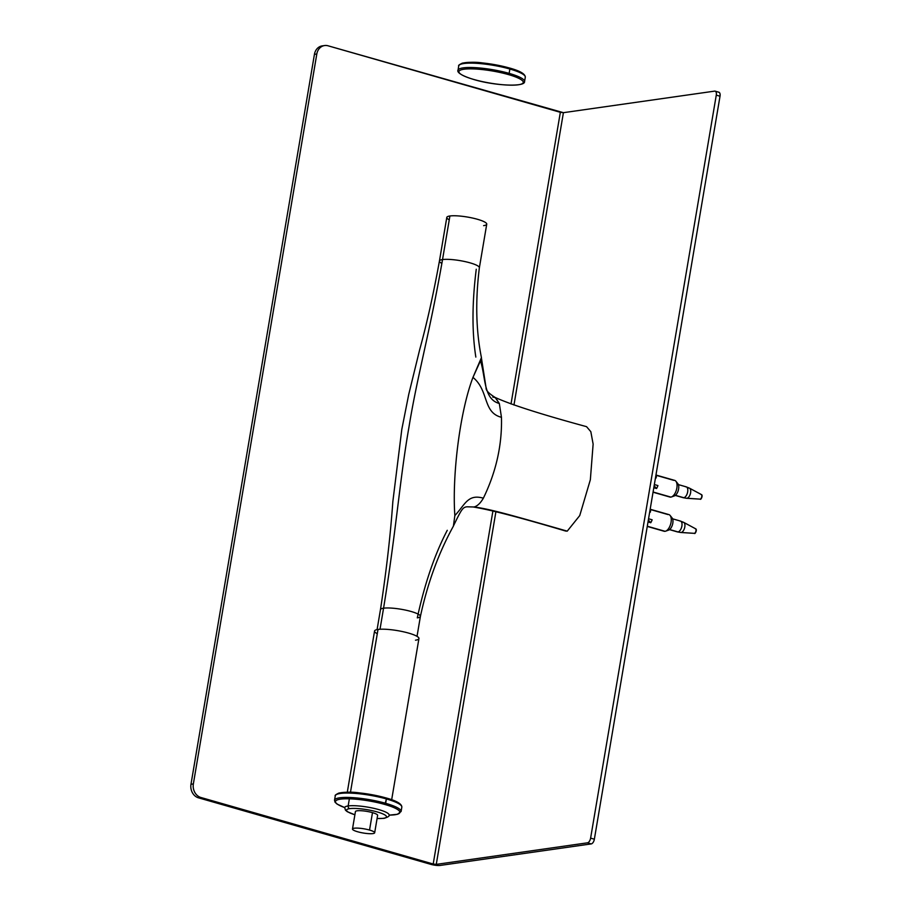 <?xml version="1.0" encoding="UTF-8"?>
<svg xmlns="http://www.w3.org/2000/svg" width="911" height="911" viewBox="0 0 911 911"><rect width="100%" height="100%" fill="white"/><g stroke="black" fill="none" stroke-linecap="round" stroke-linejoin="round"><path stroke-width="1.37" d="M377.086 629.603L380.456 609.653A20.258 3.826 9.6 0 1 383.565 608.195L380.012 629.25L383.565 608.195A20.258 3.826 9.6 0 1 406.317 610.279A20.258 3.826 9.6 0 1 420.404 616.405A20.258 3.826 9.6 0 1 417.295 617.852C424.685 583.621 434.672 554.435 447.267 530.304M481.452 357.716C475.986 330.693 475.291 300.71 479.368 267.766A20.258 3.826 -170.4 0 1 479.357 267.823A20.258 3.826 -170.4 0 0 465.396 261.673A20.258 3.826 -170.4 0 0 442.541 259.567C429.457 334.644 417.466 374.649 408.948 427.213C399.849 478.833 396.034 532.195 383.565 608.195A20.258 3.826 9.6 0 1 406.317 610.279A20.258 3.826 9.6 0 1 420.404 616.405L417.022 636.368M420.404 616.405C427.612 583.04 438.612 552.954 453.405 526.125L454.851 515.546C452.05 475.952 459.725 412.148 472.968 377.393L481.372 357.75M495.106 397.424C488.877 393.518 485.87 390.386 486.11 388.018L481.384 357.784L480.461 360.813C485.757 377.086 483.399 399.291 499.319 403.482L495.106 397.424C510.741 404.586 541.225 414.334 586.559 426.667L590.829 431.689L593.129 444.078L590.351 479.733L579.738 515.58L567.234 531.147L565.594 531.033C520.5 517.607 489.628 509.579 472.991 506.96L474.164 506.96C491.018 509.329 509.75 514.681 567.234 531.147C509.75 514.681 491.018 509.329 474.164 506.96C477.432 506.038 480.496 503.111 483.365 498.18C480.496 503.111 477.432 506.038 474.164 506.96M483.627 225.643A20.258 3.826 -170.4 0 0 477.489 219.289A20.258 3.826 -170.4 0 0 449.909 215.987A20.258 3.826 9.6 0 0 446.8 217.444L439.432 261.024C433.454 293.968 426.883 323.496 419.698 349.585L408.732 394.417L401.808 429.377L392.835 501.676C390.512 534.768 386.389 570.753 380.468 609.641A20.258 3.826 9.6 0 1 383.565 608.195C396.034 532.195 399.849 478.833 408.948 427.213C417.466 374.649 429.457 334.644 442.53 259.567A20.258 3.826 -170.4 0 0 439.432 260.979A20.258 3.826 -170.4 0 0 441.881 263.404M476.259 269.223C472.057 302.646 471.921 331.934 475.838 357.078M492.737 397.059L495.447 397.606L499.319 403.482L501.46 417.306C502.177 444.91 496.142 471.864 483.365 498.18C467.673 493.739 465.168 504.671 454.851 515.546C465.168 504.671 467.673 493.739 483.365 498.18C496.142 471.864 502.177 444.91 501.46 417.306C482.511 412.535 489.127 390.603 472.968 377.393C459.725 412.148 452.05 475.952 454.851 515.546M480.461 360.813L472.968 377.393C489.127 390.603 482.511 412.535 501.46 417.306L499.319 403.482C483.399 399.291 485.757 377.086 480.461 360.813M442.541 259.567A20.258 3.826 -170.4 0 1 465.282 261.651A20.258 3.826 -170.4 0 1 479.368 267.777L486.736 224.197A20.258 3.826 9.6 0 0 472.65 218.071A20.258 3.826 9.6 0 0 449.909 215.987L442.53 259.567L449.909 215.987A20.258 3.826 -170.4 0 0 449.26 219.836M383.383 818.306A20.258 3.826 -170.4 0 0 377.245 811.952A20.258 3.826 -170.4 0 0 349.665 808.649A20.258 3.826 -170.4 0 0 354.903 814.741A20.258 3.826 -170.4 0 1 349.665 808.649A2.255 1.902 -98.1 0 1 348.161 805.939L349.357 798.822L348.161 805.939A22.502 4.248 -170.4 0 0 344.711 807.545A22.502 4.248 9.6 0 1 348.161 805.939A2.255 1.902 81.9 0 0 349.665 808.649A20.258 3.826 -170.4 0 1 377.245 811.952A20.258 3.826 -170.4 0 1 383.383 818.306A2.255 1.902 81.9 0 0 384.078 818.351A2.255 1.902 -98.1 0 1 383.383 818.306A20.258 3.826 -170.4 0 1 377.086 818.488A20.258 3.826 -170.4 0 0 383.383 818.306M389.088 815.049A22.502 4.248 -170.4 0 0 373.43 808.251A22.502 4.248 -170.4 0 0 348.161 805.939A22.502 4.248 9.6 0 1 373.43 808.251A22.502 4.248 9.6 0 1 389.088 815.049C389.714 816.005 388.04 817.11 384.078 818.351L377.074 818.545M347.296 792.217L374.558 631.061A22.502 4.248 9.6 0 1 378.008 629.444L350.473 792.251L378.008 629.444A22.502 4.248 9.6 0 1 403.288 631.756A22.502 4.248 9.6 0 1 418.935 638.565L391.673 799.721M415.484 640.182A22.502 4.248 -170.4 0 0 408.652 633.111A22.502 4.248 -170.4 0 0 378.008 629.444A22.502 4.248 -170.4 0 0 377.291 633.714M352.489 829.033L355.427 811.599A11.251 2.129 9.6 0 1 361.337 810.733A11.251 2.129 9.6 0 1 372.485 812.635L369.536 830.058A11.251 2.129 9.6 0 1 372.941 833.588A11.251 2.129 9.6 0 1 357.624 831.754A11.251 2.129 9.6 0 1 354.208 828.224A11.251 2.129 9.6 0 1 369.536 830.058L372.485 812.635A11.251 2.129 9.6 0 1 377.621 815.356L374.672 832.779A11.251 2.129 -170.4 0 0 369.536 830.058A11.251 2.129 -170.4 0 0 358.387 828.156A11.251 2.129 -170.4 0 0 352.489 829.033A11.251 2.129 -170.4 0 0 357.624 831.754A11.251 2.129 -170.4 0 0 368.761 833.656A11.251 2.129 -170.4 0 0 374.672 832.779M686.279 498.215A5.284 2.642 106 0 0 686.632 498.283A5.284 2.642 -74 0 0 686.94 498.271A5.284 2.642 106 0 1 686.632 498.283L699.955 499.137A2.426 1.207 -74 0 0 700.092 499.137A2.426 1.207 106 0 1 699.955 499.137L700.263 499.126A1.127 0.957 -98.1 0 1 700.092 499.137A2.426 1.207 -74 0 0 701.686 496.996A2.426 1.207 -74 0 0 701.276 494.514A2.426 1.207 106 0 1 701.686 496.996A2.426 1.207 106 0 1 700.092 499.137A1.127 0.957 81.9 0 0 700.263 499.126C700.718 500.424 703.44 495.151 701.276 494.514A2.426 1.207 106 0 0 700.889 494.445M686.94 498.271L700.092 499.137L686.94 498.271A20.258 17.115 -98.1 0 1 683.774 497.713A20.258 17.115 81.9 0 0 686.94 498.271A5.284 2.642 -74 0 0 690.424 493.603A5.284 2.642 -74 0 0 689.525 488.194A5.284 2.642 106 0 1 690.424 493.603A5.284 2.642 106 0 1 686.94 498.271M686.632 498.283L683.148 497.679A5.625 2.813 -74 0 0 683.774 497.713A5.625 2.813 106 0 1 683.148 497.679L675.267 495.425M675.404 495.322L683.774 497.713L675.404 495.322M688.67 488.045A5.284 2.642 -74 0 1 689.525 488.194L686.245 486.861A5.625 2.813 106 0 1 687.554 492.441A5.625 2.813 106 0 1 683.774 497.713A5.625 2.813 -74 0 0 687.554 492.441A5.625 2.813 -74 0 0 686.245 486.861A5.625 2.813 -74 0 0 685.619 486.816M680.494 532.423A5.284 2.642 106 0 0 680.847 532.491A5.284 2.642 -74 0 0 681.155 532.48A5.284 2.642 106 0 1 680.847 532.491L694.171 533.345A2.426 1.207 -74 0 0 694.307 533.345A2.426 1.207 106 0 1 694.171 533.345L694.478 533.334A1.127 0.957 -98.1 0 1 694.307 533.345A2.426 1.207 -74 0 0 695.902 531.204A2.426 1.207 -74 0 0 695.492 528.722A2.426 1.207 106 0 1 695.902 531.204A2.426 1.207 106 0 1 694.307 533.345A1.127 0.957 81.9 0 0 694.478 533.334C694.934 534.632 697.655 529.359 695.492 528.722A2.426 1.207 106 0 0 695.104 528.653M681.155 532.48L694.307 533.345L681.155 532.48A20.258 17.115 -98.1 0 1 677.989 531.922A20.258 17.115 81.9 0 0 681.155 532.48A5.284 2.642 -74 0 0 684.628 527.811A5.284 2.642 -74 0 0 683.74 522.402A5.284 2.642 106 0 1 684.628 527.811A5.284 2.642 106 0 1 681.155 532.48M680.847 532.491L677.363 531.887A5.625 2.813 -74 0 0 677.989 531.922A5.625 2.813 106 0 1 677.363 531.887L669.483 529.633M669.619 529.53L677.989 531.922L669.619 529.53M682.886 522.254A5.284 2.642 -74 0 1 683.74 522.402L680.46 521.069A5.625 2.813 106 0 1 681.77 526.649A5.625 2.813 106 0 1 677.989 531.922A5.625 2.813 -74 0 0 681.77 526.649A5.625 2.813 -74 0 0 680.46 521.069A5.625 2.813 -74 0 0 679.834 521.024M323.416 45.812A11.251 9.509 -98.1 0 0 314.432 54.341L316.812 54.011L193.36 783.915L190.98 784.257L314.432 54.341L190.98 784.257A11.251 9.509 -98.1 0 0 198.496 797.831A11.251 9.509 -98.1 0 1 190.98 784.257L193.36 783.915A11.251 9.509 81.9 0 0 200.887 797.489L198.496 797.831L430.823 864.345A6.753 1.275 -170.4 0 0 440.013 865.45L591.239 843.905A4.498 2.255 106 0 0 594.359 839.202L720.02 96.224A4.498 2.255 106 0 0 718.38 92.205A4.498 2.255 106 0 1 718.881 92.227A4.498 2.255 106 0 1 720.02 96.224L716.274 95.143L590.613 838.131L594.359 839.202A4.498 2.255 106 0 1 591.239 843.905L587.493 842.823L436.267 864.38L587.493 842.823A4.498 2.255 -74 0 0 590.613 838.131L594.359 839.202L720.02 96.224L716.274 95.143A4.498 2.255 -74 0 0 715.135 91.157A4.498 2.255 -74 0 0 714.634 91.123L563.408 112.679L513.963 405.031L563.408 112.679L560.345 112.315L511.014 403.983L560.345 112.315L328.028 45.789A11.251 9.509 81.9 0 0 316.812 54.011L193.36 783.915A11.251 9.509 81.9 0 0 200.887 797.489L198.496 797.831L430.823 864.345A6.753 1.275 -170.4 0 0 440.013 865.45L591.239 843.905L587.493 842.823A4.498 2.255 -74 0 0 590.613 838.131L716.274 95.143A4.498 2.255 -74 0 0 714.634 91.123L563.408 112.679L328.028 45.789A11.251 9.509 81.9 0 0 324.589 45.55A11.251 9.509 81.9 0 0 316.812 54.011L314.432 54.341A11.251 9.509 -98.1 0 1 322.209 45.892L324.589 45.55M200.887 797.489L433.203 864.015L492.931 510.9L433.203 864.015L200.887 797.489M436.267 864.38L433.203 864.015L436.267 864.38L495.926 511.629L436.267 864.38M663.242 530.783A8.666 4.327 -74 0 0 665.064 531.307L647.3 526.216L665.064 531.307A8.666 4.327 106 0 1 664.096 531.25L647.265 526.421M650.534 509.34L668.868 514.59A8.666 4.327 106 0 1 670.883 523.187A8.666 4.327 106 0 1 665.064 531.307A8.666 4.327 -74 0 0 665.622 531.17A8.666 4.327 -74 0 0 670.644 524.11A8.666 4.327 -74 0 0 670.12 515.467A8.666 4.327 -74 0 0 667.9 514.533L650.135 509.443M668.127 530.248A6.753 3.371 -74 0 0 672.705 523.768A6.753 3.371 -74 0 0 670.952 517.186M652.139 519.782L648.552 518.758L652.139 519.782A8.666 4.327 -74 0 1 650.761 522.732L648.017 521.946L650.761 522.732L648.666 520.397M670.12 515.467L672.067 517.892A6.753 3.371 106 0 1 672.477 524.634A6.753 3.371 106 0 1 668.572 530.134L665.622 531.17M650.317 512.21L650.613 510.467L650.317 512.21L649.714 511.902L650.317 512.21M650.01 510.16L650.613 510.467L650.01 510.16M669.027 496.575A8.666 4.327 -74 0 0 670.849 497.099L653.085 492.008L670.849 497.099A8.666 4.327 106 0 1 669.881 497.042L653.05 492.213M656.33 475.132L674.652 480.382A8.666 4.327 106 0 1 676.668 488.979A8.666 4.327 106 0 1 670.849 497.099A8.666 4.327 -74 0 0 671.407 496.962A8.666 4.327 -74 0 0 676.429 489.902A8.666 4.327 -74 0 0 675.905 481.259A8.666 4.327 -74 0 0 673.684 480.325L655.92 475.235M673.924 496.039A6.753 3.371 -74 0 0 678.49 489.56A6.753 3.371 -74 0 0 676.736 482.978M657.924 485.574L654.349 484.55L657.924 485.574A8.666 4.327 106 0 1 656.558 488.524A8.666 4.327 -74 0 0 657.924 485.574M653.802 487.738L656.558 488.524L653.802 487.738M675.905 481.259L677.852 483.684A6.753 3.371 106 0 1 678.274 490.425A6.753 3.371 106 0 1 674.356 495.926L671.407 496.962M654.451 486.189L656.558 488.524M656.102 478.002L656.398 476.259L656.102 478.002L655.499 477.694L656.102 478.002M655.795 475.952L656.398 476.259L655.795 475.952M508.361 74.554A32.625 6.161 9.6 0 1 518.257 84.791A32.625 6.161 9.6 0 1 473.822 79.473A32.625 6.161 9.6 0 1 463.927 69.236A32.625 6.161 9.6 0 1 508.361 74.554L509.135 73.381A33.753 6.377 9.6 0 1 524.554 81.557A33.753 6.377 -170.4 0 0 509.135 73.381L508.361 74.554A32.625 6.161 -170.4 0 0 463.927 69.236A32.625 6.161 -170.4 0 0 473.822 79.473A32.625 6.161 -170.4 0 0 518.257 84.791A32.625 6.161 -170.4 0 0 508.361 74.554M473.697 79.473L473.697 79.473C455.489 73.939 457.789 70.306 457.994 70.295A33.753 6.377 9.6 0 1 475.713 67.676A33.753 6.377 9.6 0 1 509.135 73.381A33.753 6.377 -170.4 0 0 475.713 67.676A33.753 6.377 -170.4 0 0 457.994 70.295L458.734 65.945A33.753 6.377 9.6 0 1 476.442 63.314A33.753 6.377 9.6 0 1 509.875 69.02L509.135 73.381L509.875 69.02A33.753 6.377 -170.4 0 0 476.442 63.314A33.753 6.377 -170.4 0 0 458.734 65.945C458.108 65.524 459.315 64.59 462.344 63.144C469.256 62.062 475.941 61.982 482.375 62.905L509.591 68.029L509.875 69.02L509.591 68.029C520.067 70.921 525.305 73.985 525.294 77.196A33.753 6.377 -170.4 0 0 509.875 69.02A33.753 6.377 9.6 0 1 525.294 77.196L524.554 81.557C525.419 87.274 494.058 85.725 473.697 79.473M460.317 64.419A32.625 6.161 9.6 0 1 509.465 68.018M386.127 797.956C396.604 800.849 401.842 803.912 401.831 807.123L401.102 811.485A33.753 6.377 -170.4 0 0 385.672 803.308A33.753 6.377 9.6 0 1 401.102 811.485L397.424 814.297L389.065 815.129A32.625 6.161 -170.4 0 0 384.897 804.481L386.412 798.947A33.753 6.377 9.6 0 1 401.831 807.123A33.753 6.377 -170.4 0 0 386.412 798.947L386.127 797.956L386.412 798.947A33.753 6.377 -170.4 0 0 352.99 793.242A33.753 6.377 -170.4 0 0 335.271 795.861A33.753 6.377 9.6 0 1 352.99 793.242A33.753 6.377 9.6 0 1 386.412 798.947L385.672 803.308A33.753 6.377 -170.4 0 0 352.25 797.603A33.753 6.377 -170.4 0 0 334.531 800.222A33.753 6.377 9.6 0 1 352.25 797.603A33.753 6.377 9.6 0 1 385.672 803.308L384.897 804.481A32.625 6.161 -170.4 0 0 342.593 798.936A32.625 6.161 -170.4 0 0 344.7 807.59L337.093 804.094L335.054 802.227L334.531 800.222L335.271 795.861C334.656 795.44 335.863 794.506 338.892 793.06C345.804 791.989 352.477 791.91 358.923 792.832L386.002 797.945A32.625 6.161 9.6 0 0 336.854 794.346M389.077 815.094A32.625 6.161 -170.4 0 0 384.897 804.481A32.625 6.161 -170.4 0 0 342.593 798.936A32.625 6.161 -170.4 0 0 344.7 807.59M473.003 506.96L466.956 506.801C462.788 507.313 461.649 508.953 453.348 526.137M354.891 814.798L347.262 811.69L345.463 810.175L344.711 807.545M686.245 486.861L678.365 484.606M689.525 488.194L701.276 494.514M680.46 521.069L672.58 518.814M683.74 522.402L695.492 528.722M718.881 92.227L715.135 91.157"/></g></svg>
